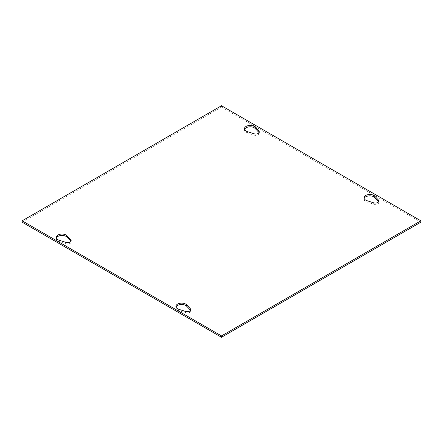 <?xml version="1.0" encoding="UTF-8"?>
<svg xmlns="http://www.w3.org/2000/svg" width="443" height="443" viewBox="0 0 443 443"><rect width="100%" height="100%" fill="white"/><g stroke="black" fill="none" stroke-linecap="round" stroke-linejoin="round"><path stroke-width="0.33" stroke-dasharray="2.21 1.66" d="M56.422 238.046A5.726 3.306 0 0 0 56.3 238.727A5.726 3.306 0 0 0 59.262 241.618L65.924 243.744A3.522 2.032 0 0 0 71.151 241.961A3.522 2.032 0 0 0 70.946 241.28M244.558 129.428A5.726 3.306 0 0 0 244.436 130.109A5.726 3.306 0 0 0 247.399 133L254.06 135.121A3.522 2.032 0 0 0 259.288 133.343A3.522 2.032 0 0 0 259.083 132.662M176.032 307.104A5.726 3.306 0 0 0 175.91 307.785A5.726 3.306 0 0 0 178.872 310.676L185.534 312.797A3.522 2.032 0 0 0 190.761 311.019A3.522 2.032 0 0 0 190.556 310.338M364.168 198.486A5.726 3.306 0 0 0 364.046 199.162A5.726 3.306 0 0 0 367.009 202.058L373.67 204.179A3.522 2.032 0 0 0 378.898 202.396A3.522 2.032 0 0 0 378.693 201.72M22.15 222.181L221.5 107.084L221.5 105.727M221.5 107.084L420.85 222.181M59.262 240.261L59.262 241.618M65.924 242.382L65.924 243.744M247.399 131.643L247.399 133M254.06 133.764L254.06 135.121M178.872 309.319L178.872 310.676M185.534 311.44L185.534 312.797M367.009 200.696L367.009 202.058M373.67 202.822L373.67 204.179M56.3 237.37L56.3 238.727M71.151 240.604L71.151 241.961M259.288 131.981L259.288 133.343M244.436 128.747L244.436 130.109M175.91 306.423L175.91 307.785M190.761 309.657L190.761 311.019M378.898 201.039L378.898 202.396M364.046 197.805L364.046 199.162"/><path stroke-width="0.66" d="M59.262 240.261A5.726 3.306 180 0 1 56.3 237.37A5.726 3.306 180 0 1 60.597 234.17A5.726 3.306 180 0 1 67.037 235.77L70.714 239.619A3.522 2.032 180 0 1 71.151 240.604A3.522 2.032 180 0 1 65.924 242.382L59.262 240.261M70.946 241.28A3.522 2.032 0 0 0 70.714 240.975L67.037 237.132A5.726 3.306 0 0 0 61.178 235.46A5.726 3.306 0 0 0 56.422 238.046M254.06 133.764L247.399 131.643A5.726 3.306 180 0 1 244.436 128.747A5.726 3.306 180 0 1 248.733 125.552A5.726 3.306 180 0 1 255.174 127.152L258.85 131.001A3.522 2.032 180 0 1 259.288 131.981A3.522 2.032 180 0 1 254.06 133.764M259.083 132.662A3.522 2.032 0 0 0 258.85 132.357L255.174 128.509A5.726 3.306 0 0 0 249.315 126.842A5.726 3.306 0 0 0 244.558 129.428M178.872 309.319A5.726 3.306 180 0 1 175.91 306.423A5.726 3.306 180 0 1 180.207 303.222A5.726 3.306 180 0 1 186.647 304.828L190.324 308.677A3.522 2.032 180 0 1 190.761 309.657A3.522 2.032 180 0 1 185.534 311.44L178.872 309.319M190.556 310.338A3.522 2.032 0 0 0 190.324 310.034L186.647 306.185A5.726 3.306 0 0 0 180.788 304.513A5.726 3.306 0 0 0 176.032 307.104M373.67 202.822L367.009 200.696A5.726 3.306 180 0 1 364.046 197.805A5.726 3.306 180 0 1 368.343 194.604A5.726 3.306 180 0 1 374.784 196.21L378.46 200.059A3.522 2.032 180 0 1 378.898 201.039A3.522 2.032 180 0 1 373.67 202.822M378.693 201.72A3.522 2.032 0 0 0 378.46 201.415L374.784 197.567A5.726 3.306 0 0 0 368.925 195.895A5.726 3.306 0 0 0 364.168 198.486M221.5 335.916L22.15 220.819L221.5 105.727L420.85 220.819L221.5 335.916L221.5 337.273L22.15 222.181L22.15 220.819M221.5 337.273L420.85 222.181L420.85 220.819M67.037 235.77L67.037 237.132M70.714 239.619L70.714 240.975M258.85 131.001L258.85 132.357M255.174 127.152L255.174 128.509M186.647 304.828L186.647 306.185M190.324 308.677L190.324 310.034M378.46 200.059L378.46 201.415M374.784 196.21L374.784 197.567"/></g></svg>
